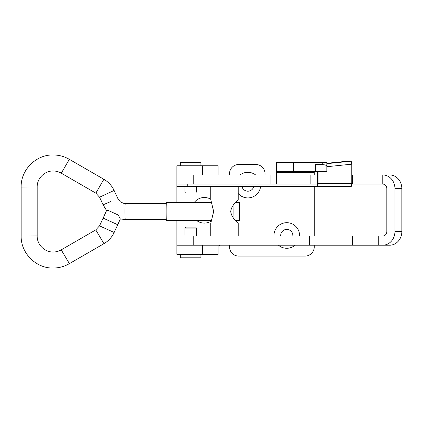 <?xml version="1.0" encoding="UTF-8"?>
<svg xmlns="http://www.w3.org/2000/svg" width="423" height="423" viewBox="0 0 423 423"><rect width="100%" height="100%" fill="white"/><g stroke="black" fill="none" stroke-linecap="round" stroke-linejoin="round"><path stroke-width="0.63" d="M210.744 199.207A12.796 12.796 0 0 0 194.078 202.686M196.399 220.314A12.796 12.796 0 0 0 211.759 220.737M255.598 174.932A12.796 12.796 0 0 0 240.111 174.932M235.119 186.379A12.796 12.796 0 0 0 235.188 186.95M238.212 193.533A12.796 12.796 0 0 0 260.589 186.379M241.919 186.379A6.065 6.065 0 0 0 253.789 186.379M299.553 236.05A12.796 12.796 0 0 0 286.768 222.683A12.796 12.796 0 0 0 273.988 236.05M278.456 245.208A12.796 12.796 0 0 0 295.08 245.208M292.811 236.05A6.065 6.065 0 0 0 286.768 229.414A6.065 6.065 0 0 0 280.729 236.05M202.522 165.774L176.893 165.774L176.893 174.932L202.522 174.932L202.522 165.774L218.099 165.774L218.099 174.932M315.384 171.5L276.468 171.5L276.468 162.342L326.831 162.342L326.831 166.207C326.54 165.256 325.012 164.732 322.252 164.632L315.384 164.632L315.384 171.5L326.831 171.5L326.831 166.207M218.099 245.208L218.099 254.366L176.893 254.366L176.893 245.208L202.522 245.208L202.522 254.366M326.831 163.669L350.974 161.205C351.323 161.385 351.592 162.374 351.788 164.172L351.788 183.402A2.977 0.566 90 0 1 351.222 186.379L317.218 186.379L317.218 184.09L317.525 184.09L176.893 184.09L187.738 184.09L187.738 186.379L176.893 186.379L176.893 202.686M176.893 220.314L176.893 245.208L378.722 245.208L378.722 236.05L176.893 236.05M265.025 174.932L265.025 173.673A9.158 9.158 0 0 0 255.867 164.515L238.699 164.515A9.158 9.158 0 0 0 229.541 173.673L229.541 174.932M276.468 171.5L276.468 174.932M229.541 245.525L229.541 246.926A9.158 9.158 0 0 0 238.699 256.079L305.083 256.079A9.158 9.158 0 0 0 314.241 246.926L314.241 245.208M314.241 236.05L314.241 186.379M314.241 174.932L314.241 171.5M326.831 162.342L326.831 171.5M196.351 228.113L184.904 228.113L185.475 227.125L195.78 227.125L196.351 228.113L196.351 236.05M180.325 254.366L180.325 257.797L200.93 257.797L200.93 254.366M184.904 192.026L196.351 192.026L195.78 193.015L185.475 193.015L184.904 192.026L184.904 186.379M196.351 192.026L196.351 186.379M200.93 165.774L200.93 162.342L180.325 162.342L180.325 165.774M176.893 186.379L176.893 174.932L317.657 174.932M351.772 184.09L352.539 184.09L352.539 174.932L389.683 174.932A13.737 12.167 90 0 1 401.85 188.669L401.85 231.471A13.737 12.167 90 0 1 389.683 245.208L378.722 245.208M352.539 184.09L382.778 184.09L382.778 174.932A13.737 12.167 -90 0 1 394.939 188.669L394.939 231.471L401.85 231.471M351.788 174.932L352.539 174.932M378.722 236.05L382.778 236.05A4.579 4.056 -90 0 0 386.834 231.471L386.834 188.669A4.579 4.056 -90 0 0 382.778 184.09M382.778 245.208A13.737 12.167 -90 0 0 394.939 231.471M352.539 236.05L352.539 245.208M309.514 236.05L309.514 245.208M233.988 204.24A12.018 0.407 90 0 0 233.988 218.76M235.791 202.686L238.207 199.482C238.286 199.783 231.566 204.774 230.715 211.511C231.587 218.242 238.281 223.212 238.207 223.518L235.791 220.314M219.098 245.208L219.902 246.006L229.055 246.006L229.858 245.208M238.212 199.492L238.212 186.95L210.744 186.95L210.744 199.503L213.652 211.5L210.744 223.497L210.744 236.05L238.212 236.05L238.212 223.508M317.218 186.379L187.738 186.379M318.091 171.5L318.091 183.402A2.977 0.566 -90 0 1 317.525 186.379L317.657 171.5M350.974 161.205L348.684 161.094A2.977 0.375 84.3 0 1 348.684 161.094L326.831 163.294L348.679 161.094A2.977 0.375 84.3 0 0 348.668 161.094M211.912 202.686L166.429 202.686A8.814 0.301 90 0 0 166.128 211.5A8.814 0.301 90 0 0 166.429 220.314L211.912 220.314M239.936 211.5A8.814 0.301 90 0 0 239.635 202.686A8.814 0.301 90 0 0 239.339 211.5A8.814 0.301 90 0 0 239.635 220.314A8.814 0.301 90 0 0 239.936 211.5M108.008 210.347L118.223 215.006L108.008 210.347L106.554 210.569L103.138 218.125L117.737 224.724L114.131 232.476L99.527 225.871L103.138 218.125M118.223 215.006L120.333 218.987L117.737 224.729M114.094 190.445C111.825 185.676 108.42 181.953 103.868 179.278L95.852 193.152L99.569 197.213L114.094 190.445L117.779 198.355L120.285 201.76L123.342 203.23L125.25 203.489A8.011 0.275 -90 0 0 124.975 211.5A8.011 0.275 -90 0 0 125.25 219.511L120.333 218.987M110.71 201.575L103.101 204.79L106.554 210.569M314.241 172.642L276.468 172.642M322.252 162.342L322.252 164.632M293.636 171.5L293.636 162.342M276.679 184.09L276.679 174.932M276.346 184.09L276.346 174.932M270.947 184.09L270.947 174.932M193.211 184.09L193.211 174.932M394.939 188.669L401.85 188.669M193.211 236.05L193.211 245.208M351.788 183.402L318.091 183.402M351.788 164.172L326.831 166.715M95.852 193.152L61.303 173.197L69.324 159.323C64.328 156.441 58.95 154.987 53.182 154.961C36.045 154.517 20.679 169.919 21.15 187.051L21.155 236.039C20.732 253.139 36.077 268.483 53.182 268.039C58.982 268.013 64.386 266.543 69.398 263.629L103.947 243.674C108.489 240.983 111.884 237.25 114.131 232.476M61.303 173.197C58.797 171.733 56.09 170.998 53.182 170.982C44.648 170.76 36.975 178.421 37.171 186.961L21.15 187.051M37.171 186.961L37.171 235.949L21.15 236.039M37.171 235.949C36.923 244.52 44.611 252.24 53.182 252.018C56.058 252.002 58.739 251.283 61.224 249.85L69.393 263.635M61.224 249.85L95.772 229.89L103.942 243.674M99.532 225.866L95.772 229.89M184.904 228.113L184.904 236.05M310.873 184.09L310.873 174.932M218.754 186.379L218.754 186.95M230.202 186.379L230.202 186.95M235.236 202.686L239.635 202.686M125.25 203.489L166.302 203.489M125.25 219.511L166.302 219.511M103.868 179.278L69.319 159.323M99.569 197.213L103.101 204.79M235.236 220.314L239.635 220.314"/></g></svg>
